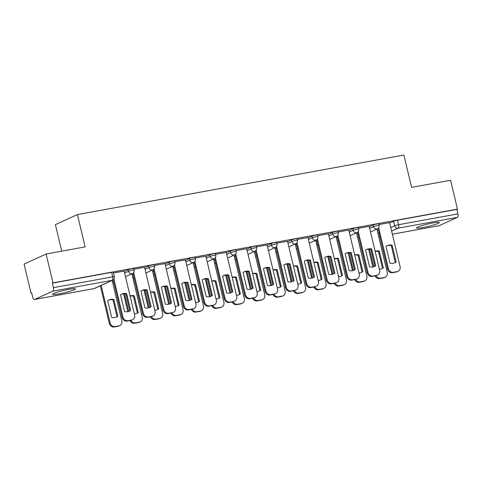 <?xml version="1.0" encoding="UTF-8"?>
<svg xmlns="http://www.w3.org/2000/svg" width="482" height="482" viewBox="0 0 482 482"><rect width="100%" height="100%" fill="white"/><g stroke="black" fill="none" stroke-linecap="round" stroke-linejoin="round"><path stroke-width="0.72" d="M59.027 293.875A11.688 1.199 166.6 0 0 75.403 288.881A11.688 1.199 166.6 0 0 69.04 289.302A11.688 1.199 166.6 0 0 52.665 294.297A11.688 1.199 166.6 0 0 59.027 293.875M422.931 227.51A11.688 1.199 166.6 0 0 439.301 222.515A11.688 1.199 166.6 0 0 432.944 222.937A11.688 1.199 166.6 0 0 416.569 227.932A11.688 1.199 166.6 0 0 422.931 227.51M133.695 268.51A2.994 0.307 166.6 0 0 132.068 268.619A2.994 0.307 166.6 0 0 128.164 269.685L128.543 271.282A2.994 0.307 -13.4 0 1 132.448 270.215A2.994 0.307 -13.4 0 1 134.074 270.107L133.695 268.51M154.12 264.787A2.994 0.307 166.6 0 0 152.487 264.895A2.994 0.307 166.6 0 0 148.583 265.962L148.962 267.552A2.994 0.307 -13.4 0 1 152.866 266.492A2.994 0.307 -13.4 0 1 154.499 266.383L154.12 264.787M174.538 261.063A2.994 0.307 166.6 0 0 172.905 261.172A2.994 0.307 166.6 0 0 169.007 262.238L169.387 263.829A2.994 0.307 -13.4 0 1 173.285 262.768A2.994 0.307 -13.4 0 1 174.918 262.66L174.538 261.063M194.957 257.34A2.994 0.307 166.6 0 0 193.33 257.448A2.994 0.307 166.6 0 0 189.426 258.515L189.806 260.105A2.994 0.307 -13.4 0 1 193.71 259.045A2.994 0.307 -13.4 0 1 195.337 258.936L194.957 257.34M215.382 253.616A2.994 0.307 166.6 0 0 213.749 253.725A2.994 0.307 166.6 0 0 209.845 254.791L210.224 256.382A2.994 0.307 -13.4 0 1 214.129 255.321A2.994 0.307 -13.4 0 1 215.761 255.213L215.382 253.616M235.8 249.893A2.994 0.307 166.6 0 0 234.168 250.001A2.994 0.307 166.6 0 0 230.263 251.062L230.649 252.658A2.994 0.307 -13.4 0 1 234.547 251.598A2.994 0.307 -13.4 0 1 236.18 251.49L235.8 249.893M256.219 246.169A2.994 0.307 166.6 0 0 254.586 246.278A2.994 0.307 166.6 0 0 250.688 247.338L251.068 248.935A2.994 0.307 -13.4 0 1 254.966 247.869A2.994 0.307 -13.4 0 1 256.599 247.766L256.219 246.169M276.638 242.446A2.994 0.307 166.6 0 0 275.011 242.554A2.994 0.307 166.6 0 0 271.107 243.615L271.487 245.211A2.994 0.307 -13.4 0 1 275.391 244.145A2.994 0.307 -13.4 0 1 277.017 244.037L276.638 242.446M297.063 238.723A2.994 0.307 166.6 0 0 295.43 238.831A2.994 0.307 166.6 0 0 291.526 239.891L291.905 241.488A2.994 0.307 -13.4 0 1 295.809 240.422A2.994 0.307 -13.4 0 1 297.442 240.313L297.063 238.723M317.481 234.999A2.994 0.307 166.6 0 0 315.849 235.102A2.994 0.307 166.6 0 0 311.95 236.168L312.33 237.765A2.994 0.307 -13.4 0 1 316.228 236.698A2.994 0.307 -13.4 0 1 317.861 236.59L317.481 234.999M337.9 231.27A2.994 0.307 166.6 0 0 336.267 231.378A2.994 0.307 166.6 0 0 332.369 232.445L332.749 234.041A2.994 0.307 -13.4 0 1 336.653 232.975A2.994 0.307 -13.4 0 1 338.28 232.866L337.9 231.27M358.325 227.546A2.994 0.307 166.6 0 0 356.692 227.655A2.994 0.307 166.6 0 0 352.788 228.721L353.167 230.318A2.994 0.307 -13.4 0 1 357.072 229.251A2.994 0.307 -13.4 0 1 358.704 229.143L358.325 227.546M378.744 223.823A2.994 0.307 166.6 0 0 377.111 223.931A2.994 0.307 166.6 0 0 373.207 224.998L373.592 226.588A2.994 0.307 -13.4 0 1 377.49 225.528A2.994 0.307 -13.4 0 1 379.123 225.419L378.744 223.823M46.115 254.014L85.127 246.898L77.421 214.574L403.886 155.035L411.592 187.365L450.598 180.25L457.472 209.104L52.99 282.868L46.115 254.014L24.1 264.076L30.975 292.923L31.655 292.797M61.726 251.17L55.406 224.63L77.421 214.574M30.975 292.923L31.613 292.628L32.686 297.123A2.994 1.38 -100.3 0 0 34.505 299.485A2.994 1.38 -100.3 0 0 34.662 299.436L52.827 291.14A2.994 1.38 -100.3 0 0 53.418 287.652L112.716 276.837A2.994 0.307 -13.4 0 1 114.348 276.728L113.276 272.234A2.994 0.307 -13.4 0 0 111.643 272.342L112.716 276.837A2.994 1.38 -100.3 0 1 112.125 280.325L52.827 291.14M52.99 282.868L52.345 283.157L53.418 287.652M389.721 223.058L393.631 221.274L394.698 225.769A2.994 0.307 -13.4 0 1 398.602 224.702L457.9 213.888A2.994 1.38 79.7 0 1 457.31 217.376L439.144 225.672A2.994 1.38 79.7 0 1 438.988 225.721A2.994 1.38 79.7 0 1 438.831 225.733M457.9 213.888L456.828 209.393L457.472 209.104M369.2 226.359L358.494 228.281M348.781 230.083L338.075 232.005M328.356 233.812L317.656 235.728M307.938 237.536L297.237 239.452M287.519 241.259L276.813 243.175M267.1 244.983L256.394 246.898M246.676 248.706L235.975 250.622M226.257 252.429L215.55 254.345M205.838 256.153L195.132 258.069M185.413 259.876L174.713 261.792M164.995 263.6L154.294 265.516M144.576 267.323L133.869 269.245M124.157 271.047L113.451 272.969M124.254 271.468L128.164 269.685M144.672 267.745L148.583 265.962M165.097 264.022L169.007 262.238M185.516 260.298L189.426 258.515M205.935 256.575L209.845 254.791M226.359 252.851L230.263 251.062M246.778 249.128L250.688 247.338M267.197 245.404L271.107 243.615M287.615 241.681L291.526 239.891M308.04 237.957L311.95 236.168M328.459 234.228L332.369 232.445M348.878 230.504L352.788 228.721M369.302 226.781L373.207 224.998M389.619 222.636L378.918 224.552M52.345 283.157L111.643 272.342M456.828 209.393L397.529 220.208A2.994 0.307 166.6 0 0 393.631 221.274M386.757 245.886A9.363 8.26 -114.6 0 1 391.306 245.627L395.3 262.419A9.363 8.26 -114.6 0 1 394.529 262.895M378.689 227.787L388.432 268.673A4.495 3.964 65.4 0 0 393.396 272.306L397.192 271.613A4.495 3.964 65.4 0 0 398.024 271.354L397.186 271.734A4.495 3.964 -114.6 0 1 396.355 271.993L392.559 272.685A4.495 3.964 -114.6 0 1 387.594 269.052L377.948 228.552M396.138 262.033L392.137 245.242A9.363 8.26 -114.6 0 0 387.173 245.681A9.363 8.26 -114.6 0 0 385.986 246.368L389.986 263.16A9.363 8.26 -114.6 0 0 394.951 262.72A9.363 8.26 -114.6 0 0 396.138 262.033L395.3 262.419M398.024 271.354A4.495 3.964 65.4 0 0 400.078 266.546L389.613 222.606M392.137 245.242L391.306 245.627M381.69 268.763A9.363 8.26 65.4 0 0 382.467 268.281L378.466 251.49L379.298 251.11A9.363 8.26 65.4 0 0 375.129 251.243M379.298 251.11L383.298 267.902A9.363 8.26 65.4 0 1 382.118 268.582A9.363 8.26 65.4 0 1 379.412 269.239M369.543 249.14L373.737 266.751M376.026 275.704A4.495 3.964 65.4 0 0 380.557 278.174L384.353 277.481A4.495 3.964 65.4 0 0 385.184 277.216A4.495 3.964 65.4 0 0 387.245 272.414L376.918 229.083M378.466 251.49A9.363 8.26 65.4 0 0 375.165 251.399M385.184 277.216L384.353 277.602A4.495 3.964 -114.6 0 1 383.515 277.861L379.72 278.554A4.495 3.964 -114.6 0 1 375.092 275.873M368.616 249.134L372.863 266.974M382.467 268.281L383.298 267.902M366.338 249.61A9.363 8.26 -114.6 0 1 370.881 249.351L374.882 266.142A9.363 8.26 -114.6 0 1 374.11 266.618M358.271 231.517L368.013 272.396A4.495 3.964 65.4 0 0 372.972 276.029L376.767 275.336A4.495 3.964 65.4 0 0 377.599 275.077L376.767 275.457A4.495 3.964 -114.6 0 1 375.936 275.722L372.14 276.409A4.495 3.964 -114.6 0 1 367.176 272.776L357.53 232.276M375.719 265.763L371.718 248.965A9.363 8.26 -114.6 0 0 366.748 249.405A9.363 8.26 -114.6 0 0 365.567 250.092L369.567 266.883A9.363 8.26 -114.6 0 0 374.532 266.444A9.363 8.26 -114.6 0 0 375.719 265.763L374.882 266.142M377.599 275.077A4.495 3.964 65.4 0 0 379.659 270.275L369.194 226.329M371.718 248.965L370.881 249.351M345.919 253.333A9.363 8.26 -114.6 0 1 350.462 253.074L354.463 269.866A9.363 8.26 -114.6 0 1 353.686 270.342M337.852 235.24L347.588 276.12A4.495 3.964 65.4 0 0 352.553 279.753L356.349 279.06A4.495 3.964 65.4 0 0 357.18 278.801L356.349 279.18A4.495 3.964 -114.6 0 1 355.517 279.446L351.721 280.138A4.495 3.964 -114.6 0 1 346.757 276.505L337.105 235.999M355.294 269.486L351.294 252.695A9.363 8.26 -114.6 0 0 346.329 253.134A9.363 8.26 -114.6 0 0 345.142 253.815L349.143 270.607A9.363 8.26 -114.6 0 0 354.113 270.167A9.363 8.26 -114.6 0 0 355.294 269.486L354.463 269.866M357.18 278.801A4.495 3.964 65.4 0 0 359.241 273.999L348.769 230.053M351.294 252.695L350.462 253.074M361.271 272.487A9.363 8.26 65.4 0 0 362.042 272.005L358.048 255.213L358.879 254.833A9.363 8.26 65.4 0 0 354.704 254.966M358.879 254.833L362.88 271.625A9.363 8.26 65.4 0 1 361.693 272.306A9.363 8.26 65.4 0 1 358.994 272.963M349.125 252.863L353.318 270.474M355.608 279.427A4.495 3.964 65.4 0 0 360.138 281.898L363.934 281.205A4.495 3.964 65.4 0 0 364.766 280.94A4.495 3.964 65.4 0 0 366.82 276.138L356.499 232.806M358.048 255.213A9.363 8.26 65.4 0 0 354.746 255.123M364.766 280.94L363.928 281.325A4.495 3.964 -114.6 0 1 363.097 281.584L359.301 282.277A4.495 3.964 -114.6 0 1 354.668 279.596M348.197 252.857L352.444 270.697M362.042 272.005L362.88 271.625M340.852 276.21A9.363 8.26 65.4 0 0 341.624 275.728L337.623 258.936L338.46 258.557A9.363 8.26 65.4 0 0 334.285 258.689M338.46 258.557L342.461 275.349A9.363 8.26 65.4 0 1 341.274 276.029A9.363 8.26 65.4 0 1 338.575 276.686M328.7 256.587L332.899 274.198M335.189 283.151A4.495 3.964 65.4 0 0 339.714 285.621L343.509 284.928A4.495 3.964 65.4 0 0 344.341 284.669A4.495 3.964 65.4 0 0 346.401 279.861L336.081 236.529M337.623 258.936A9.363 8.26 65.4 0 0 334.321 258.846M344.341 284.669L343.509 285.049A4.495 3.964 -114.6 0 1 342.678 285.308L338.882 286.001A4.495 3.964 -114.6 0 1 334.249 283.32M327.772 256.581L332.026 274.421M341.624 275.728L342.461 275.349M325.495 257.057A9.363 8.26 -114.6 0 1 330.043 256.798L334.044 273.589A9.363 8.26 -114.6 0 1 333.267 274.065M317.427 238.964L327.17 279.843A4.495 3.964 65.4 0 0 332.134 283.476L335.93 282.783A4.495 3.964 65.4 0 0 336.761 282.524L335.924 282.904A4.495 3.964 -114.6 0 1 335.092 283.169L331.297 283.862A4.495 3.964 -114.6 0 1 326.338 280.229L316.686 239.723M334.876 273.21L330.875 256.418A9.363 8.26 -114.6 0 0 325.91 256.858A9.363 8.26 -114.6 0 0 324.723 257.539L328.724 274.33A9.363 8.26 -114.6 0 0 333.689 273.89A9.363 8.26 -114.6 0 0 334.876 273.21L334.044 273.589M336.761 282.524A4.495 3.964 65.4 0 0 338.822 277.722L328.35 233.776M330.875 256.418L330.043 256.798M305.076 260.786A9.363 8.26 -114.6 0 1 309.619 260.521L313.619 277.313A9.363 8.26 -114.6 0 1 312.848 277.789M297.008 242.687L306.751 283.567A4.495 3.964 65.4 0 0 311.709 287.2L315.511 286.513A4.495 3.964 65.4 0 0 316.343 286.248L315.505 286.633A4.495 3.964 -114.6 0 1 314.674 286.892L310.878 287.585A4.495 3.964 -114.6 0 1 305.913 283.952L296.267 243.446M314.457 276.933L310.456 260.141A9.363 8.26 -114.6 0 0 305.486 260.581A9.363 8.26 -114.6 0 0 304.305 261.262L308.305 278.054A9.363 8.26 -114.6 0 0 313.27 277.614A9.363 8.26 -114.6 0 0 314.457 276.933L313.619 277.313M316.343 286.248A4.495 3.964 65.4 0 0 318.397 281.446L307.932 237.499M310.456 260.141L309.619 260.521M284.657 264.51A9.363 8.26 -114.6 0 1 289.2 264.244L293.201 281.036A9.363 8.26 -114.6 0 1 292.429 281.518M276.59 246.41L286.326 287.296A4.495 3.964 65.4 0 0 291.291 290.929L295.086 290.236A4.495 3.964 65.4 0 0 295.918 289.971L295.086 290.357A4.495 3.964 -114.6 0 1 294.255 290.616L290.459 291.309A4.495 3.964 -114.6 0 1 285.495 287.676L275.843 247.176M294.038 280.657L290.037 263.865A9.363 8.26 -114.6 0 0 285.067 264.305A9.363 8.26 -114.6 0 0 283.88 264.986L287.881 281.777A9.363 8.26 -114.6 0 0 292.851 281.337A9.363 8.26 -114.6 0 0 294.038 280.657L293.201 281.036M295.918 289.971A4.495 3.964 65.4 0 0 297.978 285.169L287.507 241.223M290.037 263.865L289.2 264.244M320.428 279.934A9.363 8.26 65.4 0 0 321.205 279.452L317.204 262.66L318.036 262.28A9.363 8.26 65.4 0 0 313.866 262.413M318.036 262.28L322.036 279.072A9.363 8.26 65.4 0 1 320.855 279.753A9.363 8.26 65.4 0 1 318.15 280.41M308.281 260.316L312.475 277.921M314.764 286.874A4.495 3.964 65.4 0 0 319.295 289.345L323.091 288.652A4.495 3.964 65.4 0 0 323.922 288.393A4.495 3.964 65.4 0 0 325.983 283.585L315.662 240.253M317.204 262.66A9.363 8.26 65.4 0 0 313.903 262.57M323.922 288.393L323.091 288.772A4.495 3.964 -114.6 0 1 322.259 289.031L318.463 289.724A4.495 3.964 -114.6 0 1 313.83 287.043M307.353 260.304L311.607 278.144M321.205 279.452L322.036 279.072M300.009 283.657A9.363 8.26 65.4 0 0 300.786 283.181L296.785 266.383L297.617 266.004A9.363 8.26 65.4 0 0 293.448 266.136M297.617 266.004L301.618 282.795A9.363 8.26 65.4 0 1 300.431 283.476A9.363 8.26 65.4 0 1 297.731 284.133M287.862 264.04L292.056 281.645M294.345 290.598A4.495 3.964 65.4 0 0 298.876 293.068L302.672 292.375A4.495 3.964 65.4 0 0 303.503 292.116A4.495 3.964 65.4 0 0 305.564 287.308L295.237 243.976M296.785 266.383A9.363 8.26 65.4 0 0 293.484 266.293M303.503 292.116L302.666 292.496A4.495 3.964 -114.6 0 1 301.834 292.755L298.039 293.448A4.495 3.964 -114.6 0 1 293.405 290.773M286.935 264.028L291.182 281.868M300.786 283.181L301.618 282.795M279.59 287.38A9.363 8.26 65.4 0 0 280.361 286.904L276.361 270.113L277.198 269.727A9.363 8.26 65.4 0 0 273.023 269.86M277.198 269.727L281.199 286.519A9.363 8.26 65.4 0 1 280.012 287.206A9.363 8.26 65.4 0 1 277.313 287.856M267.444 267.763L271.637 285.368M273.927 294.321A4.495 3.964 65.4 0 0 278.451 296.792L282.253 296.099A4.495 3.964 65.4 0 0 283.085 295.84A4.495 3.964 65.4 0 0 285.139 291.032L274.818 247.7M276.361 270.113A9.363 8.26 65.4 0 0 273.059 270.016M283.085 295.84L282.247 296.219A4.495 3.964 -114.6 0 1 281.416 296.478L277.62 297.171A4.495 3.964 -114.6 0 1 272.987 294.496M266.516 267.751L270.764 285.591M280.361 286.904L281.199 286.519M264.238 268.233A9.363 8.26 -114.6 0 1 268.781 267.968L272.782 284.76A9.363 8.26 -114.6 0 1 272.005 285.242M256.171 250.134L265.907 291.02A4.495 3.964 65.4 0 0 270.872 294.653L274.668 293.96A4.495 3.964 65.4 0 0 275.499 293.695L274.668 294.08A4.495 3.964 -114.6 0 1 273.83 294.339L270.034 295.032A4.495 3.964 -114.6 0 1 265.076 291.399L255.424 250.899M273.613 284.38L269.613 267.588A9.363 8.26 -114.6 0 0 264.648 268.028A9.363 8.26 -114.6 0 0 263.461 268.709L267.462 285.501A9.363 8.26 -114.6 0 0 272.432 285.061A9.363 8.26 -114.6 0 0 273.613 284.38L272.782 284.76M275.499 293.695A4.495 3.964 65.4 0 0 277.56 288.893L267.088 244.946M269.613 267.588L268.781 267.968M259.171 291.104A9.363 8.26 65.4 0 0 259.943 290.628L255.942 273.836L256.779 273.451A9.363 8.26 65.4 0 0 252.604 273.583M256.779 273.451L260.78 290.242A9.363 8.26 65.4 0 1 259.593 290.929A9.363 8.26 65.4 0 1 256.894 291.586M247.019 271.487L251.212 289.092M253.502 298.045A4.495 3.964 65.4 0 0 258.033 300.515L261.828 299.822A4.495 3.964 65.4 0 0 262.66 299.563A4.495 3.964 65.4 0 0 264.72 294.755L254.4 251.423M255.942 273.836A9.363 8.26 65.4 0 0 252.64 273.74M262.66 299.563L261.828 299.943A4.495 3.964 -114.6 0 1 260.997 300.202L257.201 300.895A4.495 3.964 -114.6 0 1 252.568 298.219M246.091 271.474L250.345 289.314M259.943 290.628L260.78 290.242M243.814 271.956A9.363 8.26 -114.6 0 1 248.363 271.691L252.363 288.483A9.363 8.26 -114.6 0 1 251.586 288.965M235.746 253.857L245.489 294.743A4.495 3.964 65.4 0 0 250.453 298.376L254.249 297.683A4.495 3.964 65.4 0 0 255.08 297.424L254.243 297.804A4.495 3.964 -114.6 0 1 253.412 298.063L249.616 298.756A4.495 3.964 -114.6 0 1 244.651 295.123L235.005 254.623M253.195 288.103L249.194 271.312A9.363 8.26 -114.6 0 0 244.229 271.752A9.363 8.26 -114.6 0 0 243.042 272.432L247.043 289.224A9.363 8.26 -114.6 0 0 252.008 288.784A9.363 8.26 -114.6 0 0 253.195 288.103L252.363 288.483M255.08 297.424A4.495 3.964 65.4 0 0 257.141 292.616L246.67 248.67M249.194 271.312L248.363 271.691M238.747 294.827A9.363 8.26 65.4 0 0 239.524 294.351L235.523 277.56L236.355 277.174A9.363 8.26 65.4 0 0 232.185 277.307M236.355 277.174L240.355 293.972A9.363 8.26 65.4 0 1 239.174 294.653A9.363 8.26 65.4 0 1 236.469 295.309M226.6 275.21L230.794 292.821M233.083 301.768A4.495 3.964 65.4 0 0 237.614 304.238L241.41 303.546A4.495 3.964 65.4 0 0 242.241 303.286A4.495 3.964 65.4 0 0 244.302 298.485L233.975 255.153M235.523 277.56A9.363 8.26 65.4 0 0 232.222 277.469M242.241 303.286L241.41 303.666A4.495 3.964 -114.6 0 1 240.572 303.931L236.776 304.618A4.495 3.964 -114.6 0 1 232.149 301.943M225.672 275.198L229.92 293.044M239.524 294.351L240.355 293.972M223.395 275.68A9.363 8.26 -114.6 0 1 227.938 275.415L231.938 292.206A9.363 8.26 -114.6 0 1 231.167 292.688M215.327 257.581L225.07 298.466A4.495 3.964 65.4 0 0 230.028 302.1L233.824 301.407A4.495 3.964 65.4 0 0 234.656 301.148L233.824 301.527A4.495 3.964 -114.6 0 1 232.993 301.786L229.197 302.479A4.495 3.964 -114.6 0 1 224.232 298.846L214.586 258.346M232.776 291.827L228.775 275.035A9.363 8.26 -114.6 0 0 223.805 275.475A9.363 8.26 -114.6 0 0 222.624 276.156L226.624 292.948A9.363 8.26 -114.6 0 0 231.589 292.508A9.363 8.26 -114.6 0 0 232.776 291.827L231.938 292.206M234.656 301.148A4.495 3.964 65.4 0 0 236.716 296.34L226.251 252.393M228.775 275.035L227.938 275.415M218.328 298.551A9.363 8.26 65.4 0 0 219.099 298.075L215.105 281.283L215.936 280.904A9.363 8.26 65.4 0 0 211.761 281.03M215.936 280.904L219.937 297.695A9.363 8.26 65.4 0 1 218.75 298.376A9.363 8.26 65.4 0 1 216.05 299.033M206.182 278.933L210.375 296.544M212.664 305.492A4.495 3.964 65.4 0 0 217.195 307.962L220.991 307.269A4.495 3.964 65.4 0 0 221.822 307.01A4.495 3.964 65.4 0 0 223.883 302.208L213.556 258.876M215.105 281.283A9.363 8.26 65.4 0 0 211.803 281.193M221.822 307.01L220.985 307.389A4.495 3.964 -114.6 0 1 220.154 307.655L216.358 308.347A4.495 3.964 -114.6 0 1 211.725 305.666M205.254 278.927L209.501 296.767M219.099 298.075L219.937 297.695M202.976 279.403A9.363 8.26 -114.6 0 1 207.519 279.138L211.52 295.936A9.363 8.26 -114.6 0 1 210.742 296.412M194.909 261.304L204.645 302.19A4.495 3.964 65.4 0 0 209.61 305.823L213.406 305.13A4.495 3.964 65.4 0 0 214.237 304.871L213.406 305.251A4.495 3.964 -114.6 0 1 212.574 305.51L208.778 306.203A4.495 3.964 -114.6 0 1 203.814 302.569L194.162 262.069M212.351 295.55L208.351 278.759A9.363 8.26 -114.6 0 0 203.386 279.199A9.363 8.26 -114.6 0 0 202.199 279.879L206.2 296.671A9.363 8.26 -114.6 0 0 211.17 296.231A9.363 8.26 -114.6 0 0 212.351 295.55L211.52 295.936M214.237 304.871A4.495 3.964 65.4 0 0 216.298 300.063L205.826 256.123M208.351 278.759L207.519 279.138M197.909 302.274A9.363 8.26 65.4 0 0 198.68 301.798L194.68 285.007L195.517 284.627A9.363 8.26 65.4 0 0 191.342 284.754M195.517 284.627L199.518 301.419A9.363 8.26 65.4 0 1 198.331 302.1A9.363 8.26 65.4 0 1 195.632 302.756M185.757 282.657L189.956 300.268M192.246 309.215A4.495 3.964 65.4 0 0 196.77 311.685L200.566 310.992A4.495 3.964 65.4 0 0 201.398 310.733A4.495 3.964 65.4 0 0 203.458 305.931L193.137 262.6M194.68 285.007A9.363 8.26 65.4 0 0 191.378 284.916M201.398 310.733L200.566 311.113A4.495 3.964 -114.6 0 1 199.735 311.378L195.939 312.071A4.495 3.964 -114.6 0 1 191.306 309.39M184.829 282.651L189.083 300.491M198.68 301.798L199.518 301.419M182.551 283.127A9.363 8.26 -114.6 0 1 187.1 282.868L191.101 299.659A9.363 8.26 -114.6 0 1 190.324 300.135M174.484 265.028L184.226 305.913A4.495 3.964 65.4 0 0 189.191 309.546L192.987 308.854A4.495 3.964 65.4 0 0 193.818 308.594L192.981 308.974A4.495 3.964 -114.6 0 1 192.149 309.233L188.354 309.926A4.495 3.964 -114.6 0 1 183.395 306.293L173.743 265.793M191.932 299.274L187.932 282.482A9.363 8.26 -114.6 0 0 182.967 282.922A9.363 8.26 -114.6 0 0 181.78 283.603L185.781 300.4A9.363 8.26 -114.6 0 0 190.745 299.961A9.363 8.26 -114.6 0 0 191.932 299.274L191.101 299.659M193.818 308.594A4.495 3.964 65.4 0 0 195.879 303.787L185.407 259.846M187.932 282.482L187.1 282.868M177.484 305.998A9.363 8.26 65.4 0 0 178.262 305.522L174.261 288.73L175.093 288.35A9.363 8.26 65.4 0 0 170.923 288.483M175.093 288.35L179.093 305.142A9.363 8.26 65.4 0 1 177.912 305.823A9.363 8.26 65.4 0 1 175.213 306.48M165.338 286.38L169.531 303.991M171.821 312.938A4.495 3.964 65.4 0 0 176.352 315.409L180.148 314.722A4.495 3.964 65.4 0 0 180.979 314.457A4.495 3.964 65.4 0 0 183.04 309.655L172.719 266.323M174.261 288.73A9.363 8.26 65.4 0 0 170.959 288.64M180.979 314.457L180.148 314.842A4.495 3.964 -114.6 0 1 179.316 315.101L175.52 315.794A4.495 3.964 -114.6 0 1 170.887 313.113M164.41 286.374L168.664 304.214M178.262 305.522L179.093 305.142M162.133 286.85A9.363 8.26 -114.6 0 1 166.676 286.591L170.676 303.383A9.363 8.26 -114.6 0 1 169.905 303.859M154.065 268.751L163.808 309.637A4.495 3.964 65.4 0 0 168.772 313.27L172.568 312.577A4.495 3.964 65.4 0 0 173.4 312.318L172.562 312.697A4.495 3.964 -114.6 0 1 171.731 312.957L167.935 313.649A4.495 3.964 -114.6 0 1 162.97 310.016L153.324 269.516M171.514 302.997L167.513 286.206A9.363 8.26 -114.6 0 0 162.542 286.645A9.363 8.26 -114.6 0 0 161.362 287.332L165.362 304.124A9.363 8.26 -114.6 0 0 170.327 303.684A9.363 8.26 -114.6 0 0 171.514 302.997L170.676 303.383M173.4 312.318A4.495 3.964 65.4 0 0 175.454 307.51L164.989 263.57M167.513 286.206L166.676 286.591M157.066 309.727A9.363 8.26 65.4 0 0 157.843 309.245L153.842 292.454L154.674 292.074A9.363 8.26 65.4 0 0 150.505 292.206M154.674 292.074L158.674 308.866A9.363 8.26 65.4 0 1 157.487 309.546A9.363 8.26 65.4 0 1 154.788 310.203M144.919 290.104L149.113 307.715M151.402 316.668A4.495 3.964 65.4 0 0 155.933 319.138L159.729 318.445A4.495 3.964 65.4 0 0 160.56 318.18A4.495 3.964 65.4 0 0 162.621 313.378L152.294 270.047M153.842 292.454A9.363 8.26 65.4 0 0 150.541 292.363M160.56 318.18L159.723 318.566A4.495 3.964 -114.6 0 1 158.891 318.825L155.096 319.518A4.495 3.964 -114.6 0 1 150.462 316.837M143.991 290.098L148.239 307.938M157.843 309.245L158.674 308.866M141.714 290.574A9.363 8.26 -114.6 0 1 146.257 290.315L150.257 307.106A9.363 8.26 -114.6 0 1 149.486 307.582M133.647 272.481L143.383 313.36A4.495 3.964 65.4 0 0 148.348 316.993L152.143 316.3A4.495 3.964 65.4 0 0 152.975 316.041L152.143 316.421A4.495 3.964 -114.6 0 1 151.312 316.686L147.516 317.373A4.495 3.964 -114.6 0 1 142.552 313.74L132.905 273.24M151.095 306.727L147.094 289.929A9.363 8.26 -114.6 0 0 142.124 290.369A9.363 8.26 -114.6 0 0 140.937 291.056L144.937 307.847A9.363 8.26 -114.6 0 0 149.908 307.408A9.363 8.26 -114.6 0 0 151.095 306.727L150.257 307.106M152.975 316.041A4.495 3.964 65.4 0 0 155.035 311.239L144.564 267.293M147.094 289.929L146.257 290.315M136.647 313.451A9.363 8.26 65.4 0 0 137.418 312.969L133.418 296.177L134.255 295.797A9.363 8.26 65.4 0 0 130.08 295.93M134.255 295.797L138.256 312.589A9.363 8.26 65.4 0 1 137.069 313.27A9.363 8.26 65.4 0 1 134.37 313.927M124.501 293.827L128.694 311.438M130.984 320.391A4.495 3.964 65.4 0 0 135.514 322.862L139.31 322.169A4.495 3.964 65.4 0 0 140.142 321.904A4.495 3.964 65.4 0 0 142.196 317.102L131.875 273.77M133.418 296.177A9.363 8.26 65.4 0 0 130.122 296.087M140.142 321.904L139.304 322.289A4.495 3.964 -114.6 0 1 138.473 322.548L134.677 323.241A4.495 3.964 -114.6 0 1 130.044 320.56M123.573 293.821L127.82 311.661M137.418 312.969L138.256 312.589M121.295 294.297A9.363 8.26 -114.6 0 1 125.838 294.038L129.839 310.83A9.363 8.26 -114.6 0 1 129.062 311.306M113.915 279.102L122.964 317.084A4.495 3.964 65.4 0 0 127.929 320.717L131.725 320.024A4.495 3.964 65.4 0 0 132.556 319.765L131.725 320.144A4.495 3.964 -114.6 0 1 130.893 320.409L127.091 321.102A4.495 3.964 -114.6 0 1 122.133 317.469L113.174 279.867M130.67 310.45L126.67 293.659A9.363 8.26 -114.6 0 0 121.705 294.098A9.363 8.26 -114.6 0 0 120.518 294.779L124.519 311.571A9.363 8.26 -114.6 0 0 129.489 311.131A9.363 8.26 -114.6 0 0 130.67 310.45L129.839 310.83M132.556 319.765A4.495 3.964 65.4 0 0 134.617 314.963L124.145 271.017M126.67 293.659L125.838 294.038M107.679 300.641L111.679 317.433A9.363 8.26 65.4 0 0 116.65 316.993A9.363 8.26 65.4 0 0 117.837 316.312L113.836 299.521A9.363 8.26 65.4 0 0 108.866 299.961A9.363 8.26 65.4 0 0 107.679 300.641M101.184 285.404L110.125 322.952A4.495 3.964 65.4 0 0 115.09 326.585L118.885 325.892A4.495 3.964 65.4 0 0 119.717 325.633A4.495 3.964 65.4 0 0 121.777 320.825L112.143 280.391M108.456 300.166A9.363 8.26 65.4 0 1 112.999 299.9L116.999 316.692L117.837 316.312M116.228 317.174A9.363 8.26 65.4 0 0 116.999 316.692M119.717 325.633L118.885 326.013A4.495 3.964 -114.6 0 1 118.054 326.272L114.258 326.965A4.495 3.964 -114.6 0 1 109.294 323.332L110.125 322.952M100.346 285.784L109.294 323.332M112.999 299.9L113.836 299.521M34.662 299.436L93.96 288.622L112.125 280.325A2.994 2.645 65.4 0 0 112.68 280.15A2.994 2.994 0 0 0 114.348 276.728M377.954 233.421L378.991 232.945M390.794 227.552L394.698 225.769A2.994 2.645 -114.6 0 0 398.012 228.191L391.637 231.101M392.378 234.204L439.144 225.672M457.31 217.376L398.012 228.191A2.994 1.38 -100.3 0 0 398.602 224.702L397.529 220.208M124.633 273.065L128.543 271.282A2.994 2.645 65.4 0 0 131.851 273.704A2.994 2.645 -114.6 0 0 132.405 273.529A2.994 2.994 0 0 0 134.074 270.107M132.219 275.204L133.255 274.734M145.058 269.342L148.962 267.552A2.994 2.645 65.4 0 0 152.276 269.974A2.994 2.645 -114.6 0 0 152.83 269.806A2.994 2.994 0 0 0 154.499 266.383M152.637 271.48L153.68 271.005M165.477 265.618L169.387 263.829A2.994 2.645 65.4 0 0 172.695 266.251A2.994 2.645 -114.6 0 0 173.249 266.082A2.994 2.994 0 0 0 174.918 262.66M173.056 267.757L174.098 267.281M185.895 261.895L189.806 260.105A2.994 2.645 65.4 0 0 193.113 262.527A2.994 2.645 -114.6 0 0 193.668 262.353A2.994 2.994 0 0 0 195.337 258.936M193.481 264.034L194.517 263.558M206.314 258.171L210.224 256.382A2.994 2.645 65.4 0 0 213.532 258.804A2.994 2.645 -114.6 0 0 214.086 258.629A2.994 2.994 0 0 0 215.761 255.213M213.9 260.31L214.942 259.834M226.739 254.448L230.649 252.658A2.994 2.645 65.4 0 0 233.957 255.08A2.994 2.645 -114.6 0 0 234.511 254.906A2.994 2.994 0 0 0 236.18 251.49M234.318 256.587L235.361 256.111M247.158 250.718L251.068 248.935A2.994 2.645 65.4 0 0 254.376 251.357A2.994 2.645 -114.6 0 0 254.93 251.182A2.994 2.994 0 0 0 256.599 247.766M254.737 252.863L255.779 252.387M267.576 246.995L271.487 245.211A2.994 2.645 65.4 0 0 274.794 247.634A2.994 2.645 -114.6 0 0 275.349 247.459A2.994 2.994 0 0 0 277.017 244.037M275.162 249.14L276.198 248.664M287.995 243.271L291.905 241.488A2.994 2.645 65.4 0 0 295.219 243.91A2.994 2.645 -114.6 0 0 295.773 243.735A2.994 2.994 0 0 0 297.442 240.313M295.58 245.416L296.623 244.94M308.42 239.548L312.33 237.765A2.994 2.645 65.4 0 0 315.638 240.187A2.994 2.645 -114.6 0 0 316.192 240.012A2.994 2.994 0 0 0 317.861 236.59M315.999 241.693L317.042 241.217M328.838 235.825L332.749 234.041A2.994 2.645 65.4 0 0 336.056 236.463A2.994 2.645 -114.6 0 0 336.611 236.288A2.994 2.994 0 0 0 338.28 232.866M336.424 237.963L337.46 237.493M349.257 232.101L353.167 230.318A2.994 2.645 65.4 0 0 356.475 232.74A2.994 2.645 -114.6 0 0 357.029 232.565A2.994 2.994 0 0 0 358.704 229.143M356.843 234.24L357.885 233.77M369.682 228.378L373.592 226.588A2.994 2.645 65.4 0 0 376.9 229.01A2.994 2.645 -114.6 0 0 377.454 228.842A2.994 2.994 0 0 0 379.123 225.419M357.554 237.24A2.994 2.645 65.4 0 0 358.728 237.313A2.994 2.994 0 0 1 357.59 237.373M337.135 240.964A2.994 2.645 65.4 0 0 338.304 241.036M316.716 244.687A2.994 2.645 65.4 0 0 317.885 244.76A2.994 2.994 0 0 1 316.746 244.82M296.297 248.411A2.994 2.645 65.4 0 0 297.466 248.483M275.873 252.134A2.994 2.645 65.4 0 0 277.048 252.207M255.454 255.864A2.994 2.645 65.4 0 0 256.623 255.936A2.994 2.994 0 0 1 255.484 255.996M235.035 259.587A2.994 2.645 65.4 0 0 236.204 259.659M214.611 263.311A2.994 2.645 65.4 0 0 215.785 263.383A2.994 2.994 0 0 1 214.647 263.443M194.192 267.034A2.994 2.645 65.4 0 0 195.367 267.106A2.994 2.994 0 0 1 194.228 267.167M173.773 270.757A2.994 2.645 65.4 0 0 174.942 270.83M153.354 274.481A2.994 2.645 65.4 0 0 154.523 274.553M132.93 278.204A2.994 2.645 65.4 0 0 134.104 278.277M112.511 281.928A2.994 2.645 65.4 0 0 113.68 282M34.505 299.485L93.803 288.67A2.994 2.994 0 0 0 94.514 288.453A2.994 2.645 65.4 0 1 93.96 288.622A2.994 1.38 79.7 0 1 93.803 288.67A2.994 1.38 79.7 0 1 93.647 288.682M378.701 236.548A2.994 2.994 0 0 0 379.689 236.535A2.994 1.38 79.7 0 0 379.84 236.493A2.994 2.645 -114.6 0 1 378.665 236.415M388.432 268.673L387.594 269.052M393.396 272.306L392.559 272.685M397.192 271.613L396.355 271.993M383.515 277.861L384.353 277.481M379.72 278.554L380.557 278.174M368.013 272.396L367.176 272.776M372.972 276.029L372.14 276.409M376.767 275.336L375.936 275.722M347.588 276.12L346.757 276.505M352.553 279.753L351.721 280.138M356.349 279.06L355.517 279.446M363.097 281.584L363.934 281.205M359.301 282.277L360.138 281.898M342.678 285.308L343.509 284.928M338.882 286.001L339.714 285.621M327.17 279.843L326.338 280.229M332.134 283.476L331.297 283.862M335.93 282.783L335.092 283.169M306.751 283.567L305.913 283.952M311.709 287.2L310.878 287.585M315.511 286.513L314.674 286.892M286.326 287.296L285.495 287.676M291.291 290.929L290.459 291.309M295.086 290.236L294.255 290.616M322.259 289.031L323.091 288.652M318.463 289.724L319.295 289.345M301.834 292.755L302.672 292.375M298.039 293.448L298.876 293.068M281.416 296.478L282.253 296.099M277.62 297.171L278.451 296.792M265.907 291.02L265.076 291.399M270.872 294.653L270.034 295.032M274.668 293.96L273.83 294.339M260.997 300.202L261.828 299.822M257.201 300.895L258.033 300.515M245.489 294.743L244.651 295.123M250.453 298.376L249.616 298.756M254.249 297.683L253.412 298.063M240.572 303.931L241.41 303.546M236.776 304.618L237.614 304.238M225.07 298.466L224.232 298.846M230.028 302.1L229.197 302.479M233.824 301.407L232.993 301.786M220.154 307.655L220.991 307.269M216.358 308.347L217.195 307.962M204.645 302.19L203.814 302.569M209.61 305.823L208.778 306.203M213.406 305.13L212.574 305.51M199.735 311.378L200.566 310.992M195.939 312.071L196.77 311.685M184.226 305.913L183.395 306.293M189.191 309.546L188.354 309.926M192.987 308.854L192.149 309.233M179.316 315.101L180.148 314.722M175.52 315.794L176.352 315.409M163.808 309.637L162.97 310.016M168.772 313.27L167.935 313.649M172.568 312.577L171.731 312.957M158.891 318.825L159.729 318.445M155.096 319.518L155.933 319.138M143.383 313.36L142.552 313.74M148.348 316.993L147.516 317.373M152.143 316.3L151.312 316.686M138.473 322.548L139.31 322.169M134.677 323.241L135.514 322.862M122.964 317.084L122.133 317.469M127.929 320.717L127.091 321.102M131.725 320.024L130.893 320.409M118.054 326.272L118.885 325.892M114.258 326.965L115.09 326.585M377.454 228.842L370.544 231.999M337.165 241.096A2.994 2.994 0 0 0 338.31 241.054M357.029 232.565L350.119 235.722M336.611 236.288L329.7 239.446M296.328 248.549A2.994 2.994 0 0 0 297.472 248.501M316.192 240.012L309.281 243.169M275.909 252.273A2.994 2.994 0 0 0 277.048 252.225M295.773 243.735L288.863 246.892M275.349 247.459L268.438 250.616M235.065 259.72A2.994 2.994 0 0 0 236.21 259.671M254.93 251.182L248.019 254.339M234.511 254.906L227.6 258.063M214.086 258.629L207.176 261.786M173.803 270.89A2.994 2.994 0 0 0 174.948 270.848M193.668 262.353L186.757 265.51M153.384 274.613A2.994 2.994 0 0 0 154.529 274.571M173.249 266.082L166.338 269.239M132.966 278.337A2.994 2.994 0 0 0 134.104 278.295M152.83 269.806L145.919 272.963M112.541 282.06A2.994 2.994 0 0 0 113.686 282.018M132.405 273.529L125.495 276.686M94.514 288.453L112.68 280.15M392.378 234.222L438.988 225.721"/></g></svg>
